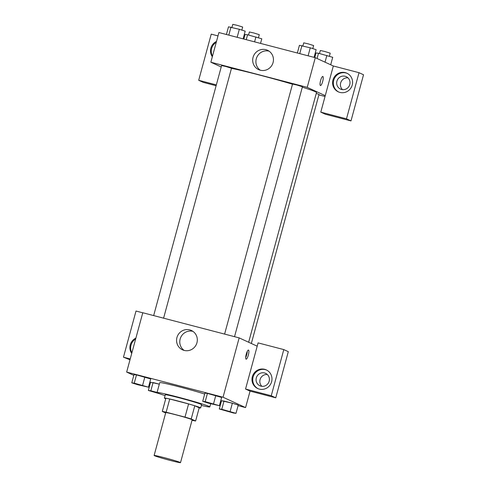 <?xml version="1.0" encoding="UTF-8"?>
<svg xmlns="http://www.w3.org/2000/svg" width="487" height="487" viewBox="0 0 487 487"><rect width="100%" height="100%" fill="white"/><g stroke="black" fill="none" stroke-linecap="round" stroke-linejoin="round"><path stroke-width="0.73" d="M180.166 462.419A13.673 0.566 15.2 0 1 180.507 462.65A13.673 0.566 15.2 0 1 167.163 459.606A13.673 0.566 15.2 0 1 154.117 455.479A13.673 0.566 15.2 0 1 165.872 458.097A13.673 0.566 15.2 0 1 180.166 462.419M154.117 455.479L165.757 412.623A13.673 0.566 15.2 0 1 177.518 415.241A13.673 0.566 15.2 0 1 191.805 419.563A13.673 0.566 15.2 0 1 192.152 419.794L180.507 462.65M162.293 411.424L165.878 398.238A18.366 0.755 15.2 0 1 169.732 399.011L188.585 403.93L184.999 417.116L166.146 412.197A18.366 0.755 15.2 0 0 162.293 411.424L165.665 412.976M188.585 403.93A18.366 0.755 15.2 0 1 194.788 405.781L199.201 407.808L195.616 420.999A18.366 0.755 15.2 0 1 192.018 420.281M195.616 420.999L191.208 418.966A18.366 0.755 15.2 0 0 184.999 417.116M194.788 405.781L191.208 418.966M199.189 407.856A18.804 0.773 -164.8 0 0 200.681 407.954A18.804 0.773 -164.8 0 0 182.741 402.28A18.804 0.773 -164.8 0 0 164.393 398.092A18.804 0.773 -164.8 0 0 165.732 398.768M164.393 398.092L165.288 394.799A18.804 0.773 15.2 0 1 181.456 398.396A18.804 0.773 15.2 0 1 201.101 404.338A18.804 0.773 15.2 0 1 201.581 404.66L200.681 407.954M169.732 399.011L166.146 412.197M165.075 395.59A27.351 1.126 15.2 0 1 157.039 392.559A27.351 1.126 15.2 0 1 180.555 397.788A27.351 1.126 15.2 0 1 209.136 406.432A27.351 1.126 15.2 0 1 209.83 406.901A27.351 1.126 15.2 0 1 201.362 405.446M158.598 393.386L151.749 391.329L157.039 392.546L159.724 382.666A27.351 1.126 15.2 0 1 176.093 386.039A27.351 1.126 15.2 0 1 204.692 394.044M235.994 413.329L238.24 405.087L232.366 403.218L221.524 400.728L219.296 408.97L233.51 413.019L235.994 413.329L221.78 409.281L219.296 408.97M219.4 405.689L221.652 397.453L207.432 393.405L204.936 393.094L202.708 401.337L208.57 403.206L219.4 405.689L205.191 401.647L202.708 401.337M148.358 390.471L150.593 382.222L159.322 384.164L153.082 382.538L150.842 390.781L148.358 390.471L159.322 393.666M149.716 382.587L150.446 382.782M220.654 401.093L221.384 401.288M238.082 405.641L245.582 407.595L223.04 397.222L126.657 372.08L133.797 375.367M150.714 378.947L136.494 374.899L133.998 374.588M257.197 346.184L245.551 389.04L271.253 395.742L283.793 349.593L258.092 342.891L257.197 346.184L239.166 337.887L142.782 312.745L126.657 372.08M131.727 353.434A10.257 9.953 114.7 0 1 135.891 338.106M142.764 312.806L136.007 311.041L123.467 357.19L130.224 358.956M135.648 338.989A10.257 9.953 -65.3 0 0 131.886 352.832M123.467 357.19L129.999 359.796M176.939 337.54A10.647 10.33 114.7 0 1 191.391 330.478A10.647 10.33 114.7 0 1 196.322 344.467A10.647 10.33 114.7 0 1 182.491 349.818A10.647 10.33 114.7 0 1 176.939 337.54M239.166 337.887L223.04 397.222M192.931 331.361A10.647 10.33 -65.3 0 0 180.147 339.019A10.647 10.33 -65.3 0 0 184.159 350.415M248.333 355.084A4.7 1.12 -75.4 0 1 246.112 359.163A4.7 1.12 -75.4 0 1 246.215 354.329A4.7 1.12 -75.4 0 1 248.486 350.062A4.7 1.12 -75.4 0 1 248.333 355.084M245.551 389.04L250.062 391.116L245.582 407.595M245.698 357.428A4.7 1.12 104.6 0 0 246.714 354.664A4.7 1.12 104.6 0 0 247.28 351.377M259.297 389.095A10.257 9.953 114.7 0 1 257.696 388.523A10.257 9.953 114.7 0 1 252.948 375.045A10.257 9.953 114.7 0 1 266.273 369.889A10.257 9.953 114.7 0 1 271.356 382.557A10.257 9.953 114.7 0 1 259.297 389.095M266.645 370.071A10.257 9.953 -65.3 0 0 253.697 375.392A10.257 9.953 -65.3 0 0 258.08 388.687M256.314 377.875A6.836 6.635 114.7 0 1 265.598 373.34A6.836 6.635 114.7 0 1 269.165 381.23A6.836 6.635 114.7 0 1 259.875 385.765A6.836 6.635 114.7 0 1 256.314 377.875M261.896 386.319A6.836 6.635 114.7 0 1 267.333 374.515M250.062 391.116L275.764 397.818L288.304 351.669L283.793 349.593M271.253 395.742L275.764 397.818M302.317 87.179A47.866 1.972 15.2 0 1 315.29 91.702A47.866 1.972 15.2 0 1 316.501 92.518L248.65 342.251M231.471 68.332A47.866 1.972 15.2 0 1 292.498 84.196M234.527 336.675L302.433 86.753L296.942 85.042L292.535 84.062L224.604 334.088M316.252 93.437L319.022 94.387L251.341 343.493M153.667 315.582L221.597 65.556L226.005 66.536L231.495 68.247L163.589 318.175M325.036 96.493L318.888 94.892M325.261 95.653L320.787 112.138L346.488 118.84L359.029 72.691L333.321 65.989L325.261 95.653L307.23 87.356L210.847 62.214L221.208 66.981M347.937 77.835A6.836 6.635 -65.3 0 0 342.507 89.638M216.112 85.73L203.207 82.364L198.696 80.288L211.236 34.139L217.993 35.904M346.488 118.84L350.993 120.916L363.533 74.767L359.029 72.691M350.993 120.916L325.292 114.214L320.787 112.138M216.258 42.302A10.257 9.953 -65.3 0 0 212.496 56.151M212.332 56.748A10.257 9.953 114.7 0 1 216.496 41.425M349.769 84.543A6.836 6.635 114.7 0 1 340.486 89.084A6.836 6.635 114.7 0 1 337.314 80.093A6.836 6.635 114.7 0 1 349.769 84.543M347.255 73.391A10.257 9.953 -65.3 0 0 334.301 78.711A10.257 9.953 -65.3 0 0 338.684 92.006M339.908 92.414A10.257 9.953 114.7 0 1 338.307 91.842A10.257 9.953 114.7 0 1 333.552 78.364A10.257 9.953 114.7 0 1 346.878 73.208A10.257 9.953 114.7 0 1 351.967 85.876A10.257 9.953 114.7 0 1 339.908 92.414M216.344 84.89L198.696 80.288M333.321 65.989L315.29 57.685L218.907 32.544L210.847 62.214M253.063 57.338A10.647 10.33 114.7 0 1 267.521 50.277A10.647 10.33 114.7 0 1 272.452 64.266A10.647 10.33 114.7 0 1 258.621 69.617A10.647 10.33 114.7 0 1 253.063 57.338M315.29 57.685L307.23 87.356M269.061 51.159A10.647 10.33 -65.3 0 0 256.278 58.817A10.647 10.33 -65.3 0 0 260.289 70.213M320.446 85.554A4.7 1.12 104.6 0 0 322.668 81.481A4.7 1.12 -75.4 0 1 320.452 85.554A4.7 1.12 -75.4 0 1 320.549 80.72A4.7 1.12 -75.4 0 1 322.82 76.453A4.7 1.12 -75.4 0 1 322.668 81.481A4.7 1.12 104.6 0 0 322.82 76.453M314.042 57.363L316.13 49.674L310.268 47.805L299.438 45.321L297.35 53.004M310.268 47.805L308.094 55.81M301.922 45.632L299.742 53.631M302.908 45.888L303.73 42.856L308.137 43.836L313.628 45.547L312.794 48.609M243.104 38.857L245.192 31.168L239.33 29.299L228.5 26.815L226.406 34.498M239.33 29.299L237.157 37.304M230.978 27.126L228.805 35.125M231.97 27.382L232.792 24.35L237.199 25.33L242.69 27.041L241.856 30.109M330.691 64.777L332.718 57.308L318.51 53.266L316.026 52.955L314.779 57.551M326.856 55.445L325.03 62.166M318.51 53.266L317.086 58.513M319.496 53.521L320.318 50.49L324.732 51.47L330.216 53.18L329.382 56.249M260.533 43.404L261.781 38.802L247.573 34.76L245.089 34.449L243.841 39.045M255.918 36.939L254.585 41.852M247.573 34.76L246.233 39.672M248.559 35.015L249.381 31.984L253.788 32.964L259.279 34.674L258.445 37.742M206.111 402.189L216.003 404.861M205.191 401.647L207.432 393.405L215.778 395.584L213.537 403.826M207.432 393.405L204.948 393.094M131.77 382.831L137.632 384.7L148.462 387.189L134.254 383.141L131.77 382.831L134.01 374.588L136.494 374.899L134.254 383.141M144.937 386.264L135.167 383.665L144.937 386.264M150.702 378.947L148.462 387.189M136.494 374.899L144.84 377.078L142.6 385.32M135.167 383.665L145.065 386.355M222.705 409.823L232.591 412.495M221.78 409.281L224.02 401.044L232.366 403.218L230.126 411.46M224.02 401.044L221.536 400.734M157.082 392.406L150.842 390.781M151.749 391.329L157.051 392.522M210.682 403.753L209.83 406.901"/></g></svg>
